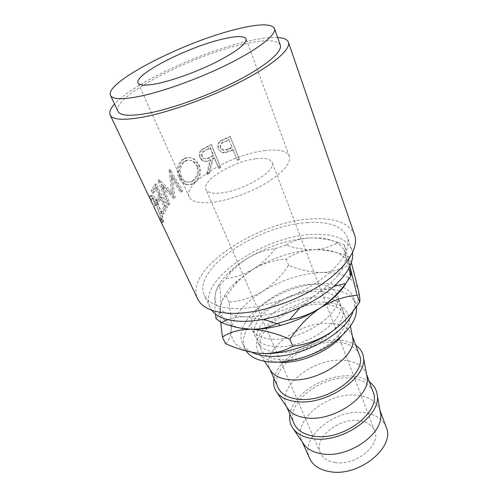 <?xml version="1.0" encoding="UTF-8"?>
<svg xmlns="http://www.w3.org/2000/svg" width="497" height="497" viewBox="0 0 497 497"><rect width="100%" height="100%" fill="white"/><g stroke="black" fill="none" stroke-linecap="round" stroke-linejoin="round"><path stroke-width="0.37" stroke-dasharray="2.48 1.86" d="M255.887 158.767C264.951 157.661 270.349 158.86 272.076 162.376C277.084 170.633 243.027 191.258 220.525 192.998C212.3 193.731 207.423 192.525 205.895 189.382C201.229 180.628 233.64 161.202 255.887 158.767M335.214 462.527C355.653 466.174 381.472 444.89 374.67 430.837C372.123 424.978 366.755 421.574 358.554 420.624C338.277 417.859 313.309 438.429 320.422 452.978C322.808 458.153 327.74 461.34 335.214 462.527M264.236 150.69C278.258 148.864 286.62 150.678 289.322 156.145C291.112 163.258 283.383 172.254 266.137 183.132C249.482 193.097 226.812 200.968 210.734 202.472C198.632 203.441 191.463 201.614 189.214 196.998C182.275 183.53 230.745 154.598 264.236 150.69M321.236 304.152C291.416 303.189 252.184 331.592 261.074 349.472C263.988 355.635 270.853 359.101 281.669 359.878C311.923 362.568 353.404 332.263 344.657 315.365C341.402 308.059 333.593 304.326 321.236 304.152M332.083 299.175C337.078 301.076 340.358 304.021 341.917 308.003C350.609 324.684 308.805 354.976 278.469 352.491C267.622 351.783 260.763 348.385 257.881 342.303C249.084 324.634 288.595 296.274 318.496 297.044C323.516 297.026 327.927 297.697 331.729 299.045M352.373 336.264L352.025 335.195C348.689 327.66 340.899 323.702 328.635 323.323C299.026 321.851 260.546 350.354 269.685 368.799L270.182 369.799M341.309 336.357C346.863 329.685 349.372 323.472 348.851 317.732C346.931 307.612 338.202 302.412 322.671 302.133C288.322 300.946 243.946 335.711 259.738 354.094C263.379 358.567 269.517 361.244 278.152 362.133M359.25 354.641C355.846 346.887 348.062 342.719 335.897 342.141C306.5 340.178 268.753 368.774 278.127 387.747M366.643 374.726L366.196 373.334C362.723 365.376 354.957 361.015 342.887 360.257C313.7 357.84 276.655 386.511 286.241 405.962L286.899 407.267M355.753 345.229C350.925 342.054 344.756 340.333 337.246 340.072C311.346 338.712 277.512 358.871 274.04 378.577M373.011 391.673C369.476 383.529 361.723 378.987 349.751 378.049C320.782 375.198 284.414 403.931 294.205 423.835M380.112 411.062L379.571 409.323C375.981 401.004 368.246 396.289 356.368 395.19C327.604 391.928 291.894 420.711 301.865 441.032L302.692 442.653M369.346 381.808C364.525 378.366 358.418 376.409 351.025 375.931C325.516 373.8 292.745 393.866 289.919 414.212M386.194 427.159C382.553 418.667 374.837 413.796 363.058 412.529C334.512 408.869 299.461 437.689 309.612 458.408M246.22 350.988L245.027 348.832C233.397 325.299 285.042 288.366 324.249 289.074C340.867 289.061 351.342 293.926 355.672 303.679L356.436 306.612M251.786 352.261C247.276 349.956 244.164 346.937 242.455 343.21C240.505 338.792 240.511 333.885 242.474 328.486M242.48 328.461C250.14 306.171 291.13 283.557 322.143 283.526C330.269 283.408 337.171 284.613 342.837 287.154M352.479 252.768L351.727 249.693C346.602 238.448 333.406 233.366 312.147 234.466C263.168 236.094 196.893 280.581 210.082 307.5L211.691 310.221M307.724 222.619C258.558 224.812 191.531 269.132 204.391 295.38C208.454 303.748 219.053 308.152 236.193 308.594C259.751 308.817 292.789 298.25 316.39 282.669C340.035 267.069 351.528 248.742 347.31 237.05C342.278 226.098 329.076 221.289 307.724 222.619M231.341 150.15L233.018 149.491L237.206 159.848L239.299 159.052L230.167 136.408L220.345 140.763C217.829 142.894 217.146 145.466 218.295 148.466L218.885 149.622C220.401 151.821 222.526 152.685 225.265 152.212L231.341 150.15L231.496 150.678L225.545 152.685C222.867 153.138 220.774 152.268 219.264 150.075L218.885 149.622M206.584 174.18L208.92 172.9L212.523 158.468L214.151 157.679L218.481 167.998L220.482 167.042L211.057 144.497L201.658 149.491C199.229 151.784 198.601 154.48 199.788 157.586L201.633 160.102C204.304 161.668 207.119 161.531 210.069 159.686L206.584 174.18L207.336 174.453L210.66 160.022C207.789 161.817 205.037 161.941 202.397 160.394L201.633 160.102M183.002 159.083C177.255 163.718 175.87 169.931 178.833 177.709C180.225 180.84 182.206 182.952 184.772 184.052C187.68 185.232 190.537 184.872 193.345 182.971C199.198 178.429 200.956 172.409 198.607 164.898L193.985 159.264C190.295 157.002 186.636 156.946 183.002 159.083L184.033 159.152C178.417 163.693 177.1 169.868 180.063 177.659C181.473 180.84 183.474 182.983 186.064 184.095C188.91 185.257 191.674 184.915 194.377 183.076C200.105 178.616 201.782 172.627 199.421 165.11L194.712 159.363C191.096 157.151 187.537 157.083 184.033 159.152M173.652 197.986L173.397 198.247L161.556 186.257L168.266 204.025L167.408 205.143L157.94 180.343L171.664 194.041L169.073 169.831L181.442 190.966L180.051 192.128L171.173 176.944L173.652 197.986L175.118 197.769L172.527 176.802L171.173 176.944M152.33 193.196L155.17 187.847L158.562 195.085L155.791 200.508L156.934 202.931L159.68 197.483L163.861 206.398L161.19 211.946L162.314 214.331L165.65 207.671L154.747 184.368L151.175 190.742L152.33 193.196L154.12 192.594L152.964 190.14L151.175 190.742M152.952 204.894L150.92 199.272L151.852 198.645C153.001 199.459 154.412 201.583 156.089 205.025C158.829 211.647 160.32 216.512 160.568 219.618L160.264 220.196L159.63 218.96L161.463 218.127L163.296 221.973C163.637 222.65 163.718 222.426 163.538 221.295L161.718 213.02L158.058 203.273C155.94 198.949 154.132 196.284 152.641 195.265C151.833 194.762 151.479 195.029 151.591 196.06L155.505 205.565C153.853 202.167 152.946 199.819 152.765 198.508L153.648 197.918C154.784 198.738 156.201 200.894 157.897 204.379C160.637 210.995 162.134 215.828 162.389 218.866L162.115 219.413L161.463 218.127M161.239 222.345L161.45 222.768C161.811 223.464 161.898 223.221 161.718 222.047L159.916 213.673L156.263 203.9C154.163 199.626 152.362 196.986 150.846 195.98C150.001 195.47 149.634 195.75 149.734 196.824L152.107 203.143M354.609 234.926C349.006 222.743 334.382 217.438 310.731 219.003C256.893 221.587 183.586 269.939 197.688 298.964M277.643 37.499C269.523 37.126 258.688 38.573 245.133 41.841C199.135 52.663 132.879 83.645 114.558 104.053M280.289 45.078C276.904 39.462 263.907 39.325 241.293 44.668C189.692 56.347 111.104 97.188 117.969 111.322M335.239 296.33L339.774 302.226C348.409 318.732 306.357 349.012 275.953 346.689C265.087 346.036 258.229 342.694 255.371 336.668C246.649 319.167 286.378 290.851 316.34 291.466C324.156 291.416 330.331 292.944 334.854 296.044M336.736 294.106C333.319 287.452 325.591 284.16 313.545 284.222C283.507 283.806 243.493 312.079 252.116 329.349C254.936 335.307 261.795 338.569 272.685 339.147C303.176 341.265 345.558 311.004 336.985 294.715L336.96 294.653M248.307 257.813C241.654 261.82 235.802 266.125 230.745 270.728C221.488 279.227 216.276 287.49 215.108 295.516C214.058 308.556 224.222 315.651 245.605 316.8C266.119 317.26 294.814 308.376 315.583 294.889C337.301 280.078 347.273 266.392 345.49 253.843C342.203 242.716 330.785 237.398 311.234 237.883L309.314 237.97C288.571 239.535 268.237 246.152 248.307 257.813C241.213 262.186 234.814 267.715 229.117 274.419L225.476 278.829C235.193 277.525 244.418 274.313 253.147 269.194C261.639 263.814 269.051 256.949 275.388 248.593C266.187 249.649 257.16 252.725 248.307 257.813M215.959 318.546C218.345 316.688 219.867 312.924 220.525 307.252C221.022 301.331 220.705 294.081 219.568 285.489C217.363 286.682 215.872 290.024 215.108 295.516C214.586 300.325 214.71 306.519 215.474 314.079M227.8 319.652C233.006 317.726 238.945 316.775 245.605 316.8L263.559 319.385M219.568 285.489L225.476 278.829M309.314 237.97C300.269 238.684 292.503 241.076 286.017 245.133C295.411 248.382 304.642 249.892 313.706 249.662C322.721 249.096 330.89 246.705 338.208 242.486C328.828 239.386 319.851 237.852 311.265 237.895L309.314 237.97M275.388 248.593L286.017 245.133M348.9 268.486L345.49 253.843C344.533 248.798 344.291 245.934 344.763 245.251L349.9 266.274C350.888 271.238 349.627 276.817 346.117 283.023M338.208 242.486L344.763 245.251M299.995 307.73L315.583 294.889C321.584 291.093 327.709 288.235 333.953 286.315M240.486 328.119C226.265 324.721 219.612 317.763 220.525 307.252C221.668 298.654 227.204 289.888 237.131 280.948L253.147 269.194C272.872 257.527 293.062 251.016 313.706 249.662L313.818 249.656C334.288 248.966 346.316 254.507 349.9 266.274C348.714 260.049 348.509 256.881 349.292 256.756C336.947 251.855 325.125 249.488 313.818 249.656L313.706 249.662C302.661 250.563 293.466 253.731 286.129 259.167C275.034 259.689 264.044 263.031 253.147 269.194C246.847 273.095 241.082 277.972 235.845 283.818L226.185 295.995C223.339 296.74 221.451 300.492 220.525 307.252C220.14 311.259 220.196 316.247 220.699 322.224M261.994 353.529C240.846 351.64 230.54 343.843 231.086 330.132C233.081 316.427 243.58 303.518 262.596 291.404C281.929 279.73 301.828 273.418 322.292 272.468C342.638 272.182 354.703 278.183 358.48 290.478C360.592 303.785 351.18 317.875 330.244 332.748M225.489 343.576C228.533 341.75 230.403 337.27 231.086 330.132C231.472 322.472 230.77 313.147 228.974 302.145C240.765 301.207 251.973 297.628 262.596 291.404C272.81 284.638 281.47 275.941 288.577 265.305C299.896 270.008 311.134 272.393 322.292 272.468C333.263 271.884 343.029 268.815 351.578 263.242M228.974 302.145L226.185 295.995M288.577 265.305L286.129 259.167M351.404 262.751L349.292 256.756M343.265 287.359C348.44 289.838 351.876 293.342 353.578 297.865C354.957 301.691 354.858 305.99 353.28 310.762M153.728 206.553L155.573 205.708M150.92 199.272L152.765 198.508M156.089 205.025L157.897 204.379M160.568 219.618L162.389 218.866M160.655 221.066L162.482 220.208M161.718 222.047L163.538 221.295M159.916 213.673L161.718 213.02M156.263 203.9L158.058 203.273M149.734 196.824L151.591 196.06M153.362 205.727L155.207 204.87M155.17 187.847L156.872 187.369L154.12 192.594M156.872 187.369L160.258 194.613L157.568 199.918L158.711 202.341L156.934 202.931M158.562 195.085L160.258 194.613M155.791 200.508L157.568 199.918M159.68 197.483L161.376 197.017L158.711 202.341M161.376 197.017L165.551 205.944L162.96 211.362L164.085 213.747L162.314 214.331M163.861 206.398L165.551 205.944M161.19 211.946L162.96 211.362M165.65 207.671L167.315 207.243L164.085 213.747M167.315 207.243L156.431 183.915L152.964 190.14M154.747 184.368L156.431 183.915M175.118 197.769L173.397 198.247M168.266 204.025L169.862 203.671L163.134 185.915L161.556 186.257M163.134 185.915L174.869 198.023M169.862 203.671L169.023 204.77L167.408 205.143M181.442 190.966L182.734 190.898L170.409 169.688L173.136 193.811L159.68 179.821L157.94 180.343M159.543 179.976L169.023 204.77M159.68 179.821L158.077 180.187M173.136 193.811L171.664 194.041M170.216 169.85L168.874 169.993M170.409 169.688L169.073 169.831M182.734 190.898L181.368 192.028L180.051 192.128M172.527 176.802L181.368 192.028M178.833 177.709L180.063 177.659M193.345 182.971L194.377 183.076M198.607 164.898L199.421 165.11M197.613 166.147C199.514 172.26 198.123 177.125 193.432 180.74C191.084 182.287 188.692 182.598 186.269 181.672C184.219 180.74 182.647 179.032 181.535 176.547C179.262 170.247 180.411 165.252 184.983 161.562C187.872 159.854 190.817 159.854 193.824 161.562L197.613 166.147L196.762 165.955C198.651 172.068 197.191 176.963 192.401 180.641C189.972 182.237 187.512 182.567 185.027 181.622C182.995 180.703 181.43 179.019 180.336 176.578C178.069 170.278 179.28 165.246 183.958 161.494C186.94 159.73 189.966 159.717 193.029 161.45L196.762 165.955M193.432 180.74L192.401 180.641M181.535 176.547L180.336 176.578M184.983 161.562L183.958 161.494M220.482 167.042L211.511 144.869L202.31 149.771C199.931 152.032 199.34 154.722 200.527 157.829L202.397 160.394M201.658 149.491L202.31 149.771M199.788 157.586L200.527 157.829M210.069 159.686L210.66 160.022M208.92 172.9L209.622 173.192L207.336 174.453M209.622 173.192L213.064 158.829L212.523 158.468M214.151 157.679L214.654 158.052L213.064 158.829M214.654 158.052L218.991 168.39L218.481 167.998M220.954 167.452L218.991 168.39M211.057 144.497L211.511 144.869M209.709 157.729C207.529 159.208 205.441 159.382 203.441 158.245L202.403 156.81C201.776 153.548 203.105 151.337 206.398 150.169L210.504 148.156L213.685 155.735L209.709 157.729L209.125 157.4C206.882 158.91 204.752 159.096 202.72 157.953L201.701 156.543L202.403 156.81M210.504 148.156L210.007 147.802L213.182 155.368L209.125 157.4M213.182 155.368L213.685 155.735M210.007 147.802L205.814 149.852L206.398 150.169M201.701 156.543C201.086 153.287 202.459 151.057 205.814 149.852M239.299 159.052L230.241 136.942L220.618 141.216C218.158 143.322 217.506 145.882 218.661 148.895L219.264 150.075M220.345 140.763L220.618 141.216M218.295 148.466L218.661 148.895M225.265 152.212L225.545 152.685M233.018 149.491L233.136 150.032L231.496 150.678M233.136 150.032L237.206 159.848M239.386 159.624L237.342 160.407M230.167 136.408L230.241 136.942M228.204 149.355C225.352 150.989 222.929 150.709 220.935 148.51L220.693 148.013C220.103 144.813 221.507 142.738 224.905 141.782L229.117 140.098L232.198 147.708L228.204 149.355L227.999 148.851C225.085 150.516 222.619 150.249 220.612 148.063L220.37 147.566L220.693 148.013M229.117 140.098L232.074 147.174L227.999 148.851M232.074 147.174L232.198 147.708M228.999 139.576L224.7 141.297L224.905 141.782M220.37 147.566C219.798 144.372 221.24 142.279 224.7 141.297M206.541 146.658L207.087 146.988M225.545 138.216L225.706 138.713M374.67 430.837L326.15 303.884M326.119 303.791L272.076 162.376M289.322 156.145L246.058 38.903M261.074 349.472L257.881 342.303M264.522 361.288L259.738 354.094M270.033 369.569L269.685 368.799M286.676 406.937L286.241 405.962M302.393 442.212L301.865 441.032M245.027 348.832L242.455 343.21M210.082 307.5L204.391 295.38M255.371 336.668L252.116 329.349M339.774 302.226L336.985 294.715M351.727 249.693L347.31 237.05M230.745 270.728L229.117 274.419M237.131 280.948L235.845 283.818M355.672 303.679L353.578 297.865M380.019 410.534L379.571 409.323M366.569 374.334L366.196 373.334M352.317 335.991L352.025 335.195M350.46 326.212L348.851 317.732M344.657 315.365L341.917 308.003M189.214 196.998L138.104 82.956M320.422 452.978L205.895 189.382M153.648 197.918L151.852 198.645M162.115 219.413L160.264 220.196M163.296 221.973L161.45 222.768M152.641 195.265L150.846 195.98M163.115 221.612L161.494 218.195M155.505 205.565L153.834 202.043M186.064 184.095L184.772 184.052M194.712 159.363L193.985 159.264M186.269 181.672L185.027 181.622M193.824 161.562L193.029 161.45M202.72 157.953L203.441 158.245M220.612 148.056L220.935 148.51"/><path stroke-width="0.75" d="M158.866 83.26C175.398 79.644 199.782 70.549 218.32 61.019C237.591 50.775 246.835 43.401 246.058 38.903C244.114 35.672 235.907 35.821 221.438 39.356C187.04 47.476 133.581 74.811 138.104 82.956C139.539 85.77 146.46 85.869 158.866 83.26M270.182 369.799L271.517 371.806C275.251 376.397 281.501 379.049 290.285 379.77C317.912 382.684 356.511 356.61 352.82 338.631L352.373 336.264M278.152 362.133L279.973 362.263C300.058 363.729 328.921 351.522 341.309 336.357M270.033 369.569L278.127 387.747C281.203 394.276 288.067 398.109 298.722 399.246C328.517 402.968 368.302 372.62 359.25 354.641L352.317 335.991M286.899 407.267L288.322 409.379C292.161 414.125 298.33 416.977 306.823 417.952C333.847 421.723 370.805 396.084 367.103 377.229L366.643 374.726M274.04 378.577C272.965 383.964 274.002 388.697 277.158 392.785C281.227 397.786 287.881 400.75 297.131 401.682C326.604 405.384 367.445 377.44 363.469 357.567C362.866 352.435 360.294 348.329 355.753 345.229M286.676 406.937L294.205 423.835C297.417 430.682 304.27 434.832 314.763 436.285C344.104 440.914 382.317 410.59 373.011 391.673L366.569 374.334M302.692 442.653L304.195 444.858C308.115 449.71 314.185 452.724 322.398 453.91C348.832 458.414 384.262 433.26 380.584 413.684L380.112 411.062M289.919 414.212C288.999 419.897 290.223 424.923 293.603 429.29C297.771 434.428 304.326 437.584 313.272 438.764C342.098 443.324 381.224 415.883 377.26 395.152C376.614 389.667 373.974 385.218 369.346 381.808M302.393 442.212L309.612 458.408C312.942 465.534 319.776 469.963 330.101 471.696C358.977 477.132 395.718 446.884 386.194 427.159L380.019 410.534M356.436 306.612C357.703 318.782 349.236 331.337 331.027 344.291C313.402 356.007 289.447 363.102 271.53 362.096C259.036 361.22 250.6 357.517 246.22 350.988M353.28 310.762C347.297 333.046 300.437 358.791 268.952 356.256C262.099 355.895 256.377 354.56 251.786 352.261M211.691 310.221C216.816 317.136 226.893 320.845 241.933 321.348C264.423 321.801 295.473 312.358 318.558 297.74C341.669 283.104 354.392 265.199 352.479 252.768M114.558 104.053C110.44 108.57 108.973 112.21 110.16 114.969L152.952 204.894M159.63 218.96L197.688 298.964C202.117 308.028 213.611 312.843 232.18 313.414C257.98 313.781 294.441 302.219 320.478 285.061C346.571 267.889 359.169 247.742 354.609 234.926L288.422 42.22C287.334 39.418 283.744 37.847 277.643 37.499M110.16 114.969C112.57 119.852 123.473 120.578 142.863 117.149C169.937 112.098 211.368 97.039 242.604 80.676C273.909 64.293 290.987 49.085 288.422 42.22M110.483 95.381L117.969 111.322C120.199 115.82 130.27 116.46 148.187 113.229C172.931 108.532 210.424 94.852 238.709 80.023C267.051 65.182 282.65 51.34 280.289 45.078L274.481 28.453C271.269 23.378 258.31 23.701 235.603 29.422C183.828 42.003 104.227 82.471 110.483 95.381C112.533 99.487 122.535 99.748 140.489 96.157C165.315 90.963 203.192 76.992 231.9 62.268C260.67 47.526 276.655 34.169 274.481 28.453M334.854 296.044L335.239 296.33M336.96 294.653L336.736 294.106M215.474 314.079L215.959 318.546L221.233 322.541L227.8 319.652M349.931 266.442C350.938 271.586 351.255 274.798 350.876 276.083L348.9 268.486M333.953 286.315L345.719 283.507C338.575 293.162 330.188 301.238 320.565 307.749L313.849 311.644C306.133 315.52 298.07 318.204 289.658 319.701L299.995 307.73M350.876 276.083L345.719 283.507M263.559 319.385L277.003 323.622C269.343 327.48 260.732 329.362 251.171 329.269L240.486 328.119M289.658 319.701L277.003 323.622M346.117 283.023C341.122 291.559 332.605 299.797 320.565 307.749L313.8 311.849C303.319 317.732 292.273 322.236 280.668 325.367C269.983 328.175 260.148 329.48 251.171 329.269C241.412 328.821 231.434 326.579 221.233 322.541M220.699 322.224L222.42 337.065C229.838 331.984 239.424 329.387 251.171 329.269C263.342 329.921 276.264 333.263 289.931 339.302C298.417 326.504 308.631 315.986 320.565 307.749C332.636 300.405 344.825 296.237 357.144 295.249L349.981 266.696M351.404 262.751L358.48 290.478C359.834 297.113 360.207 301.008 359.604 302.157C351.596 314.371 341.812 324.566 330.244 332.748C310.215 346.254 282.253 354.659 261.994 353.529C250.016 352.59 237.846 349.273 225.489 343.576L222.42 337.065M330.244 332.748C318.527 340.153 306.053 344.645 292.832 346.216C283.955 351.342 273.673 353.777 261.994 353.529M292.832 346.216L289.931 339.302M359.604 302.157L357.144 295.249M342.837 287.154L343.265 287.359M331.729 299.045L332.083 299.175M271.517 371.806L264.522 361.288M288.322 409.379L277.158 392.785M304.195 444.858L293.603 429.29M159.692 219.09L153.703 206.503M280.668 325.367L277.537 323.479M380.584 413.684L377.26 395.152M367.103 377.229L363.469 357.567M352.82 338.631L350.46 326.212"/></g></svg>
